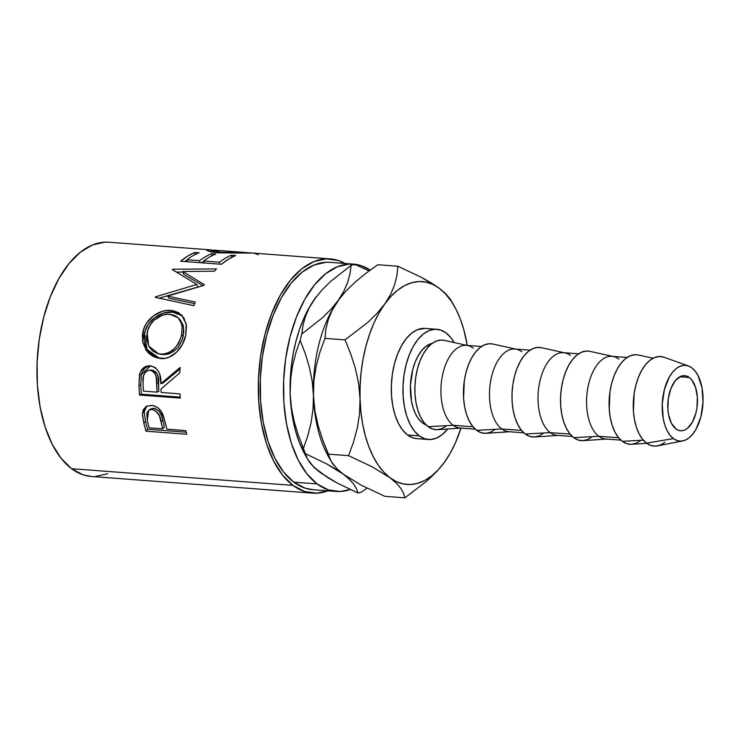 <?xml version="1.0" encoding="UTF-8"?>
<svg xmlns="http://www.w3.org/2000/svg" width="740" height="740" viewBox="0 0 740 740"><rect width="100%" height="100%" fill="white"/><g stroke="black" fill="none" stroke-linecap="round" stroke-linejoin="round"><path stroke-width="1.11" d="M689.329 377.493A27.639 14.754 -85.7 0 1 696.803 408.813A27.639 14.754 -85.7 0 1 680.55 430.782A27.639 14.754 -85.7 0 1 675.925 428.96L678.645 430.403L681.512 430.8L684.417 430.134L687.266 428.442L692.316 422.244L695.887 413.151L696.941 407.934L697.376 397.177L695.572 387.344L691.789 379.925L689.329 377.493L686.618 376.05L683.741 375.652L680.837 376.318L675.324 380.675L670.93 388.472L668.312 398.509L667.878 409.266L668.507 414.4L671.356 423.197L675.925 428.96A27.639 14.754 -85.7 0 1 668.451 397.63A27.639 14.754 -85.7 0 1 684.704 375.67A27.639 14.754 -85.7 0 1 689.329 377.493L679.857 376.78L689.329 377.493M353.313 264.097L330.012 262.339A113.997 60.865 94.3 0 0 262.968 352.952A113.997 60.865 94.3 0 0 293.798 482.166L317.099 483.923A113.997 60.865 -85.7 0 1 286.269 354.71A113.997 60.865 -85.7 0 1 353.313 264.097A113.997 60.865 -85.7 0 1 370.213 270.082L361.194 265.679L349.363 264.041L337.348 266.77L325.618 273.772L314.63 284.761L304.797 299.33L296.49 316.914L290.052 336.839L285.705 358.336L283.633 380.573L283.901 402.708L286.519 423.891L291.366 443.288L298.266 460.178L306.961 473.896L317.099 483.923L293.798 482.166L305 488.113L313.131 489.714M253.284 253.099L218.402 252.812L211.103 251.905L207.256 250.703L206.756 250.194L207.283 249.861L209.892 249.824L108.9 242.221A117.457 62.706 94.3 0 0 39.821 335.581A117.457 62.706 94.3 0 0 71.586 468.707L292.957 485.385A117.457 62.706 -85.7 0 1 261.192 352.259A117.457 62.706 -85.7 0 1 330.271 258.898A117.457 62.706 -85.7 0 1 345.062 263.477L338.393 260.526L326.201 258.834L313.825 261.655L301.735 268.861L290.413 280.192L280.284 295.204L271.728 313.316L265.087 333.842L260.61 355.986L258.473 378.908L258.76 401.709L261.451 423.53L266.446 443.519L273.56 460.918L282.514 475.052L292.957 485.385L71.586 468.707L83.13 474.83L91.51 476.486M146.946 405.964L144.975 408.545L144.171 411.856L145.53 421.402A113.997 60.865 94.3 0 0 147.639 429.293A113.997 60.865 -85.7 0 1 145.53 421.402L143.819 423.058A117.457 62.706 94.3 0 0 145.983 431.18L147.639 429.293L186.175 432.188L147.639 429.293L145.983 431.18L186.767 434.25L145.983 431.18A117.457 62.706 -85.7 0 1 143.819 423.058L142.394 414.382L143.19 409.803L146.483 406.214L152.357 405.464L155.03 406.158L158.434 408.23L161.209 411.385L163.633 416.565L166.139 426.175A117.457 62.706 94.3 0 0 166.907 429.163L185.731 430.578A117.457 62.706 94.3 0 0 186.767 434.25A117.457 62.706 94.3 0 1 185.731 430.578L166.907 429.163A117.457 62.706 94.3 0 1 166.139 426.175L163.133 415.121C160.728 409.202 156.815 405.955 151.413 405.354L145.993 406.491L142.394 413.216L143.819 423.058L145.53 421.402L144.171 411.856L142.394 413.216L144.171 411.856L146.881 406.019M150.211 365.81C144.698 365.68 141.118 368.668 139.472 374.745L141.322 374.523L140.84 385.022A113.997 60.865 94.3 0 0 141.34 394.207A113.997 60.865 -85.7 0 1 140.84 385.022L138.981 385.568L140.84 385.022L141.322 374.523L139.472 374.745L138.981 385.568A117.457 62.706 94.3 0 0 139.508 395.031L141.34 394.207L180.209 397.139L141.34 394.207L139.508 395.031L180.283 398.101L139.508 395.031A117.457 62.706 -85.7 0 1 138.981 385.568L139.721 373.737L140.896 370.925L144.938 366.855L150.211 365.81L155.141 367.493L158.758 371.804L159.822 374.625L160.858 383.709L180.125 367.438A117.457 62.706 94.3 0 0 179.839 372.793L161.006 389.009A117.457 62.706 94.3 0 0 161.172 392.459L179.996 393.884A117.457 62.706 94.3 0 0 180.283 398.101A117.457 62.706 94.3 0 1 179.996 393.884L161.172 392.459A117.457 62.706 94.3 0 1 161.006 389.009L179.839 372.793A117.457 62.706 94.3 0 1 180.125 367.438L160.858 383.709C161.44 373.802 157.898 367.836 150.211 365.81L149.572 365.773M142.394 334.711L144.263 327.589L146.576 323.13L153.448 315.851L162.079 311.401L166.583 310.495L173.04 310.68L178.654 312.641L183.964 318.08L186.471 325.887L185.758 335.183L182.392 344.479L176.518 352.231L168.942 357.263L164.761 358.373L156.39 357.735L152.496 356.06L149.018 353.517L146.104 350.214L142.617 341.825L142.394 334.711M182.863 271.525L204.36 284.687A117.457 62.706 94.3 0 0 203.944 285.353L167.564 296.12L195.304 302.04A117.457 62.706 94.3 0 0 193.788 305.639L155.243 297.341A117.457 62.706 -85.7 0 1 155.465 296.842L196.822 284.493L172.337 269.582A117.457 62.706 -85.7 0 1 172.642 269.231L216.515 268.916A117.457 62.706 94.3 0 0 214.406 271.182L182.863 271.525L183.761 274.364L202.954 285.621L183.761 274.364L182.863 271.525L214.406 271.182A117.457 62.706 94.3 0 1 216.515 268.916L172.642 269.231L172.827 269.85L172.642 269.231A117.457 62.706 94.3 0 0 172.337 269.582L196.822 284.493L197.95 286.99L196.822 284.493L155.465 296.842L155.89 297.48L155.465 296.842A117.457 62.706 94.3 0 0 155.243 297.341L193.788 305.639A117.457 62.706 94.3 0 1 195.304 302.04L167.564 296.12L203.944 285.353A117.457 62.706 94.3 0 1 204.36 284.687L182.863 271.525M221.454 264.282L180.671 261.211A117.457 62.706 -85.7 0 1 194.925 252.442L199.115 252.756A117.457 62.706 94.3 0 0 187.072 259.731L199.615 260.683A117.457 62.706 -85.7 0 1 211.659 253.7L215.84 254.014A117.457 62.706 94.3 0 0 203.796 260.998L219.484 262.173A117.457 62.706 -85.7 0 1 231.528 255.198L235.709 255.513A117.457 62.706 94.3 0 0 221.454 264.282L228.484 259.148L235.709 255.513L231.528 255.198A117.457 62.706 94.3 0 0 219.484 262.173L203.796 260.998L204.148 262.978L203.796 260.998A117.457 62.706 94.3 0 1 215.84 254.014L211.659 253.7A117.457 62.706 94.3 0 0 199.615 260.683L187.072 259.731L187.424 261.719L187.072 259.731A117.457 62.706 94.3 0 1 199.115 252.756L194.925 252.442L195.064 254.597L194.925 252.442L187.71 256.077L180.671 261.211L221.454 264.282M209.883 249.824L212.87 250.185M249.852 252.867L221.01 252.229L221.02 252.988L221.01 252.229L211.631 250.379L213.305 250.102L211.64 250.342L213.092 251.1L221.01 252.229L251.054 253.034M214.073 250.139L248.686 252.747M436.813 329.282L425.158 328.403A55.269 29.508 94.3 0 0 392.653 372.331A55.269 29.508 94.3 0 0 407.601 434.981L419.256 435.86A55.269 29.508 -85.7 0 1 404.308 373.21A55.269 29.508 -85.7 0 1 436.813 329.282A55.269 29.508 -85.7 0 1 446.063 332.926A55.269 29.508 -85.7 0 1 454.184 342.555L450.984 337.792L446.063 332.926L440.633 330.049L434.898 329.254L429.071 330.577L423.391 333.971L418.054 339.299L413.29 346.366L409.266 354.886L406.14 364.552L404.031 374.967L403.032 385.753L403.161 396.483L404.429 406.75L406.778 416.158L410.127 424.353L414.335 431.004L419.256 435.86L407.601 434.981A55.269 29.508 94.3 0 0 416.861 438.635L428.506 439.514A55.269 29.508 -85.7 0 1 419.256 435.86L424.686 438.746L430.421 439.542L436.249 438.21L441.937 434.824L447.672 428.978A55.269 29.508 -85.7 0 1 428.506 439.514M688.404 365.958L664.215 357.281A44.909 23.976 94.3 0 0 634.948 389.055A44.909 23.976 94.3 0 0 646.501 443.14L673.409 438.607A37.999 20.285 -85.7 0 1 663.632 392.848A37.999 20.285 -85.7 0 1 688.404 365.958A37.999 20.285 -85.7 0 1 691.845 367.845A37.999 20.285 -85.7 0 1 702.519 408.175A37.999 20.285 -85.7 0 1 682.752 440.938A37.999 20.285 -85.7 0 1 673.409 438.607L646.501 443.14L650.913 445.48L655.575 446.128L660.311 445.055L664.927 442.298M653.106 358.234L638.389 354.987A44.909 23.976 94.3 0 0 610.463 388.75A44.909 23.976 94.3 0 0 622.312 441.318L643.301 440.152L622.312 441.318L626.725 443.658L631.387 444.305L636.123 443.232L640.738 440.476M627.122 357.476L611.962 356.329A41.459 22.135 94.3 0 0 587.579 389.277A41.459 22.135 94.3 0 0 598.79 436.267L618.64 437.766L598.79 436.267A41.459 22.135 -85.7 0 1 587.847 387.742A41.459 22.135 -85.7 0 1 613.627 356.578A41.459 22.135 -85.7 0 1 618.899 359.067M613.627 356.578L589.836 351.324A44.909 23.976 94.3 0 0 561.91 385.096A44.909 23.976 94.3 0 0 573.768 437.664L598.79 436.267L573.768 437.664L578.18 440.004L582.843 440.651L587.569 439.569L592.194 436.813M578.578 353.812L563.408 352.675A41.459 22.135 94.3 0 0 539.034 385.623A41.459 22.135 94.3 0 0 550.245 432.613L570.087 434.103L550.245 432.613A41.459 22.135 -85.7 0 1 539.303 384.088A41.459 22.135 -85.7 0 1 565.082 352.915A41.459 22.135 -85.7 0 1 570.355 355.413M565.082 352.915L541.291 347.671A44.909 23.976 94.3 0 0 513.366 381.442A44.909 23.976 94.3 0 0 525.215 434.001L550.245 432.613L525.215 434.001L529.627 436.35L534.289 436.989L539.025 435.916L543.65 433.159M530.025 350.159L514.864 349.012A41.459 22.135 94.3 0 0 490.481 381.97A41.459 22.135 94.3 0 0 501.692 428.95L521.543 430.449L501.692 428.95A41.459 22.135 -85.7 0 1 490.75 380.434A41.459 22.135 -85.7 0 1 516.529 349.262A41.459 22.135 -85.7 0 1 521.802 351.75M516.529 349.262L492.748 344.017A44.909 23.976 94.3 0 0 464.822 377.779A44.909 23.976 94.3 0 0 476.671 430.347L501.692 428.95L476.671 430.347L481.083 432.687L485.745 433.335L490.481 432.262L495.097 429.505M481.481 346.496L466.32 345.358A41.459 22.135 94.3 0 0 441.937 378.307A41.459 22.135 94.3 0 0 453.148 425.296L472.99 426.786L453.148 425.296A41.459 22.135 -85.7 0 1 442.206 376.771A41.459 22.135 -85.7 0 1 467.985 345.608A41.459 22.135 -85.7 0 1 473.258 348.096M467.985 345.608L444.194 340.354A44.909 23.976 94.3 0 0 416.269 374.125A44.909 23.976 94.3 0 0 428.127 426.693L453.148 425.296L428.127 426.693L432.539 429.034L437.201 429.681L441.928 428.599L446.553 425.842M426.684 425.158L422.605 422.993L418.914 419.349L415.76 414.363L413.253 408.221L411.486 401.163L410.432 385.411L412.772 369.51L415.112 362.267L418.128 355.875L421.707 350.575L425.704 346.579L432.262 343.314A41.459 22.135 94.3 0 0 410.931 379.232A41.459 22.135 94.3 0 0 422.605 422.993L424.446 423.132L422.605 422.993A41.459 22.135 94.3 0 0 426.111 424.954M444.287 340.382L440.837 340.067L436.101 341.149L431.485 343.906L427.147 348.235L423.28 353.97L420.006 360.898L417.471 368.751L415.76 377.215L414.937 385.975L415.048 394.697L416.074 403.041L417.989 410.682L420.709 417.332L424.131 422.743L428.127 426.693A44.909 23.976 94.3 0 0 437.47 429.663L461.779 428.035A41.459 22.135 -85.7 0 1 453.148 425.296A41.459 22.135 94.3 0 0 460.086 428.035L475.256 429.172M492.831 344.035L489.38 343.73L484.645 344.803L480.029 347.56L475.7 351.889L471.824 357.633L468.55 364.561L466.015 372.405L464.304 380.869L463.592 398.351L464.628 406.695L466.533 414.345L469.253 420.995L472.675 426.397L476.671 430.347A44.909 23.976 94.3 0 0 486.013 433.316L510.323 431.697A41.459 22.135 -85.7 0 1 501.692 428.95A41.459 22.135 94.3 0 0 508.639 431.688L523.8 432.835M541.384 347.689L537.924 347.384L533.198 348.457L528.573 351.213L524.244 355.552L520.368 361.286L517.103 368.215L514.559 376.059L512.848 384.532L512.034 393.292L512.145 402.014L513.172 410.358L515.086 417.998L517.806 424.649L521.228 430.051L525.215 434.001A44.909 23.976 94.3 0 0 534.567 436.979L558.866 435.351A41.459 22.135 -85.7 0 1 550.245 432.613A41.459 22.135 94.3 0 0 557.183 435.342L572.353 436.489M589.928 351.352L586.478 351.038L581.742 352.12L577.126 354.876L572.797 359.205L568.921 364.94L565.647 371.868L563.112 379.722L561.401 388.186L560.578 396.945L560.689 405.668L561.716 414.012L563.63 421.652L566.35 428.303L569.772 433.714L573.768 437.664A44.909 23.976 94.3 0 0 583.111 440.633L607.42 439.014A41.459 22.135 -85.7 0 1 598.79 436.267A41.459 22.135 94.3 0 0 605.727 439.005L620.897 440.143M638.472 355.006L635.022 354.7L630.295 355.774L625.67 358.53L621.341 362.859L617.465 368.603L614.2 375.532L611.656 383.375L609.945 391.839L609.242 409.322L610.269 417.665L612.174 425.315L614.894 431.966L618.316 437.368L622.312 441.318A44.909 23.976 94.3 0 0 631.664 444.287L646.695 443.288M663.873 357.161L659.211 356.523L654.475 357.596L649.859 360.352L645.53 364.681L641.654 370.425L638.38 377.354L635.845 385.198L634.134 393.661L633.422 411.144L634.457 419.488L636.363 427.137L639.082 433.788L642.505 439.19L646.501 443.14A44.909 23.976 94.3 0 0 657.536 445.887L682.752 440.938M691.845 367.845L695.221 371.184L698.116 375.754L702.038 387.853L703 402.292L700.863 416.87L695.942 429.367L692.668 434.223L689.005 437.895L685.092 440.226L681.087 441.132L677.146 440.587L673.409 438.607L670.033 435.268L667.138 430.689L664.835 425.065L663.216 418.6L662.254 404.16L664.39 389.582L669.312 377.076L672.586 372.22L676.249 368.557L680.162 366.226L684.167 365.31L688.107 365.856L691.845 367.845M425.287 328.412L417.425 329.698L411.736 333.093L406.408 338.421L401.635 345.488L397.611 354.007L394.485 363.673L392.385 374.089L391.377 384.874L391.506 395.604L392.774 405.871L395.132 415.288L398.471 423.474L402.69 430.125L407.601 434.981L413.031 437.867L416.981 438.644M95.321 476.523L107.698 473.711M109.178 242.239L104.83 242.156L92.454 244.977L80.373 252.183L69.042 263.514L58.913 278.527L50.357 296.638L43.715 317.164L39.248 339.318L37.111 362.23L37.389 385.031L40.08 406.852L45.075 426.841L52.189 444.24L61.142 458.375L71.586 468.707A117.457 62.706 94.3 0 0 91.251 476.468L312.622 493.136A117.457 62.706 -85.7 0 1 292.957 485.385L304.501 491.508L316.692 493.201L327.94 490.824A117.457 62.706 -85.7 0 1 312.622 493.136M330.281 262.358L326.062 262.284L314.047 265.012L302.318 272.015L291.329 283.004L281.487 297.572L273.19 315.157L266.742 335.081L262.404 356.578L260.332 378.825L260.6 400.96L263.218 422.133L268.065 441.539L274.966 458.421L283.661 472.139L293.798 482.166A113.997 60.865 94.3 0 0 312.881 489.695L336.182 491.452A113.997 60.865 -85.7 0 1 317.099 483.923L328.301 489.871L340.132 491.508L350.233 489.501A113.997 60.865 -85.7 0 1 336.182 491.452M316.591 296.407L309.098 307.785L303.992 317.978L299.58 329.198L295.945 341.251L293.142 353.924L291.218 367.003L290.145 393.495L291.005 406.454L292.79 418.923L295.464 430.68L298.979 441.539L304.695 453.971M313.917 466.912L320.078 472.49L326.654 476.44M329.975 459.087L329.975 459.087A101.722 54.307 -85.7 0 1 313.446 395.253L313.048 409.118L311.087 422.651L307.785 435.786L303.428 448.394L298.312 435.111L294.224 421.56L291.421 407.685L290.145 393.495L290.543 379.629L292.504 366.106L295.806 352.962L300.163 340.354L305.278 353.637L309.366 367.188L312.169 381.063L313.446 395.253L313.048 409.118L311.087 422.651L307.785 435.786L303.428 448.394A115.533 61.679 94.3 0 0 305.435 453.694L326.701 463.915L343.379 474.238L349.391 479.307L353.664 484.108L356.458 488.678L358.021 493.034A115.533 61.679 94.3 0 0 361.675 491.98A115.533 61.679 -85.7 0 1 358.021 493.034L336.756 482.813L320.078 472.49L314.065 467.421L309.792 462.62L306.998 458.051L305.435 453.694L326.701 463.915L335.738 469.086L343.379 474.238L349.391 479.307L353.664 484.108L356.458 488.678L358.021 493.034L336.756 482.813L327.718 477.642L314.065 467.421L307.674 459.355L305.435 453.694A115.533 61.679 -85.7 0 1 303.428 448.394L298.312 435.111L294.224 421.56L291.421 407.685L290.145 393.495A101.722 54.307 94.3 0 0 304.63 453.851L307.674 459.355M300.163 340.354A115.533 61.679 -85.7 0 1 301.809 334.008L302.984 325.433L305.361 316.72L309.218 307.831L314.815 298.784A101.722 54.307 94.3 0 0 290.145 393.495L290.543 379.629L292.504 366.106L295.806 352.962L300.163 340.354L305.278 353.637L309.366 367.188L312.169 381.063L313.446 395.253A101.722 54.307 -85.7 0 1 338.115 300.542L330.937 309.329L322.307 317.867L301.809 334.008L302.984 325.433L305.361 316.72L309.218 307.831L314.815 298.784L321.993 289.988L330.623 281.45L351.121 265.318A115.533 61.679 -85.7 0 1 354.784 264.263A115.533 61.679 94.3 0 0 351.121 265.318L349.955 273.893L347.578 282.606L343.721 291.495L338.115 300.542L330.937 309.329L322.307 317.867L301.809 334.008A115.533 61.679 94.3 0 0 300.163 340.354M316.6 296.389A101.722 54.307 94.3 0 0 316.48 296.536A101.722 54.307 94.3 0 0 314.815 298.784L321.993 289.988L330.623 281.45L351.121 265.318L349.955 273.893L347.578 282.606L343.721 291.495L338.115 300.542A101.722 54.307 -85.7 0 1 339.919 298.118A101.722 54.307 94.3 0 0 339.78 298.294A101.722 54.307 94.3 0 0 338.115 300.542A101.722 54.307 94.3 0 0 313.446 395.253A101.722 54.307 94.3 0 0 327.931 455.609L330.974 461.113L322.714 439.958L318.089 425.454L314.889 410.543L313.446 395.253L313.945 380.341L316.239 365.8L320.032 351.768L324.962 338.356L325.914 329.18L328.199 319.846L332.158 310.291L339.817 298.248L345.904 291.088L355.376 281.912L366.152 273.106L377.807 264.726L397.88 266.233L396.927 275.41L394.642 284.752L390.683 294.298L384.726 304.048L376.928 313.501L367.466 322.677L345.025 339.864L350.788 354.053L355.413 368.566L358.604 383.477L360.047 398.768L359.557 413.679L357.263 428.22L353.47 442.243L348.54 455.664L371.795 466.635L389.98 477.753L396.381 483.192L400.784 488.335L403.522 493.219L404.891 497.844L427.202 480.769L436.665 471.63L442.816 464.406M361.675 491.98L367.022 488.132L361.675 491.98M369.075 270.914L354.784 264.263L369.075 270.914M343.379 474.238L361.564 485.366L384.828 496.327L404.891 497.844L384.828 496.327L361.564 485.366L343.379 474.238L336.987 468.799L330.974 461.113M337.662 469.456L332.575 463.656L329.837 458.772M444.518 462.112L450.309 453.028L455.414 442.835L460.992 428.099A101.722 54.307 -85.7 0 1 444.583 462.028L444.611 461.991M328.468 454.157L348.54 455.664L328.468 454.157L322.714 439.958L318.089 425.454L314.889 410.543L313.446 395.253L313.945 380.341L316.239 365.8L320.032 351.768L324.962 338.356L345.025 339.864L324.962 338.356L325.914 329.18L328.199 319.846L332.158 310.291L338.115 300.542L345.904 291.088L355.376 281.912L366.152 273.106L377.807 264.726L397.88 266.233L396.927 275.41L394.642 284.752L390.683 294.298L384.726 304.048L376.928 313.501L367.466 322.677L345.025 339.864L350.788 354.053L355.413 368.566L358.604 383.477L360.047 398.768L359.557 413.679L357.263 428.22L353.47 442.243L348.54 455.664L371.795 466.635L389.98 477.753L396.381 483.192L400.784 488.335L403.522 493.219L404.891 497.844L427.202 480.769L436.665 471.63M450.114 298.886L445.693 293.734L439.329 288.322L430.985 282.736L421.097 277.186L397.88 266.233L421.097 277.186L439.329 288.322A101.722 54.307 -85.7 0 1 454.767 306.961A101.722 54.307 -85.7 0 1 467.218 345.423L463.943 330.132L460.428 319.273L456.127 309.514L451.113 301.004L445.489 293.9L439.329 288.322L432.743 284.364L425.852 282.097L418.766 281.561L411.616 282.754L404.512 285.659L397.584 290.237L390.951 296.407L384.726 304.048A101.722 54.307 -85.7 0 1 439.329 288.322L445.693 293.734L450.114 298.886L454.767 306.961M444.583 462.028A101.722 54.307 -85.7 0 1 442.918 464.267A101.722 54.307 -85.7 0 1 389.98 477.753A101.722 54.307 -85.7 0 1 360.047 398.768A101.722 54.307 -85.7 0 1 384.726 304.048L379 313.048L373.894 323.241L369.482 334.462L365.847 346.514L363.044 359.187L361.129 372.276L360.121 385.54L360.047 398.768L360.917 411.718L362.702 424.187L365.366 435.943L368.881 446.803L373.182 456.562L378.196 465.072L383.82 472.175L389.98 477.753L396.566 481.712L403.457 483.979L410.543 484.524L417.693 483.322L424.797 480.417L431.725 475.839L438.358 469.669L444.583 462.028M254.051 253.182L258.242 254.717M212.362 250.111L211.15 249.954L210.983 251.878L211.15 249.954L206.756 250.185L209.799 251.609L218.402 252.812L238.928 253.034M250.657 252.941L252.877 253.061M199.967 262.663L199.615 260.683L199.967 262.663M201.595 262.783A113.997 60.865 -85.7 0 1 203.842 261.248A113.997 60.865 94.3 0 0 201.595 262.783M211.788 255.855L211.659 253.7L211.788 255.855M219.835 264.161L219.484 262.173L219.835 264.161M231.657 257.354L231.528 255.198L231.657 257.354M184.861 261.525L187.109 259.981A113.997 60.865 94.3 0 0 184.861 261.525M168.914 298.229L167.564 296.12L168.914 298.229L194.629 303.604L168.914 298.229M176.703 272.079L183.021 272.033L176.703 272.079M159.146 298.174L197.737 287.055L159.146 298.174M170.959 310.43L172.476 312.132L182.465 315.915L176.536 312.826L172.476 312.132L170.959 310.43C159.562 308.987 145.077 319.125 142.811 332.325L145.604 349.465L158.73 358.289L160.534 358.502C171.902 359.918 183.363 348.078 185.758 335.183L186.166 323.852L181.661 315.009L170.959 310.43M159.664 358.41L147.103 349.53L144.522 333.342L142.811 332.325L144.522 333.342C146.687 320.54 161.061 310.726 172.476 312.132L163.605 313.066L155.012 317.377L148.204 324.444L145.133 331.021L143.967 337.995L144.383 342.565L147.907 350.723L152.514 355.265L158.212 358.049M179.987 319.615L183.15 325.202L183.816 332.279L182.169 339.799L178.368 346.736M159.415 354.007L162.8 354.617C173.308 354.072 180.125 347.893 183.252 336.062L181.541 335.035C178.358 347.208 171.513 353.591 160.987 354.192L158.499 353.812L148.768 346.07L147.038 332.436C150.886 320.522 158.416 314.454 169.636 314.223L178.016 317.728L179.746 319.375L183.511 326.682L183.252 336.062L181.541 335.035L182.142 327.367L181.522 323.852L178.405 318.108L175.935 316.119L171.338 314.435L166.093 314.306L162.449 315.12L154.013 320.263L150.128 324.999L148.24 328.606L146.538 336.358L146.807 340.224L149.415 347.19L152.81 351.01L157.602 353.572L162.708 354.229L167.851 353.156L174.029 348.956L176.647 345.978L180.44 338.883L181.818 333.629M175.815 349.558L169.663 353.618L166.25 354.516L158.499 353.812M151.163 365.828L148.49 366.198L145.244 367.91L142.746 370.814L141.322 374.523L150.553 365.847M162.717 383.264L160.858 383.709L162.717 383.264L180.024 369.057L162.717 383.264M150.932 370.074L153.661 370.5M155.243 371.452L156.593 372.904L158.11 376.734L158.841 391.451L158.591 382.996C159.322 376.207 157.065 371.896 151.829 370.065L149.98 370.139C155.215 372.054 157.472 376.484 156.732 383.44L158.591 382.996L156.732 383.44L156.991 392.144L158.841 391.451L156.991 392.144L143.403 391.127L156.991 392.144L156.26 376.993L154.743 373.053L153.393 371.563L149.98 370.139L151.829 370.065L148.204 370.296L145.151 372.322L143.486 375.948L143.079 382.201A117.457 62.706 94.3 0 0 143.403 391.127A117.457 62.706 94.3 0 1 143.079 382.201C142.302 375.236 144.605 371.212 149.98 370.139M150.599 408.961L154.697 408.341L158.961 410.802L161.81 416.167L164.4 427.063L162.745 419.904C162.227 413.808 159.239 409.914 153.791 408.212L151.996 409.433C157.463 411.209 160.469 415.223 161.015 421.467L162.745 419.904L161.015 421.467L162.726 428.849L164.4 427.063L162.726 428.849L149.129 427.822L162.726 428.849L159.396 415.677L155.585 410.737L151.996 409.433L153.791 408.212L150.414 409.081L148.703 410.284L151.996 409.433L148.814 410.21L146.862 412.781L147.26 420.098A117.457 62.706 94.3 0 0 149.129 427.822A117.457 62.706 94.3 0 1 147.26 420.098L148.703 410.284M330.271 258.898L252.59 253.043M211.585 251.998L211.631 250.37"/></g></svg>
